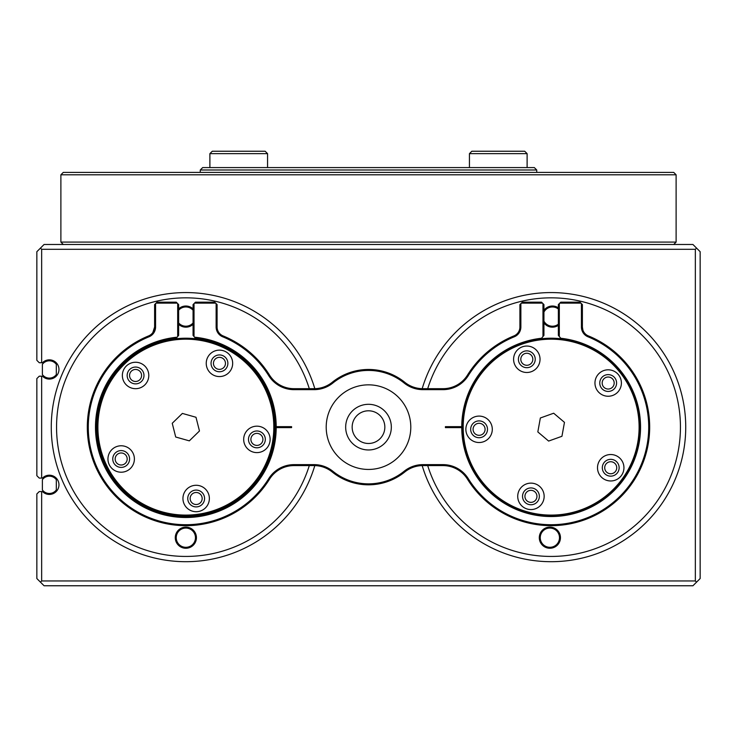 <?xml version="1.0" encoding="UTF-8"?>
<svg xmlns="http://www.w3.org/2000/svg" width="737" height="737" viewBox="0 0 737 737"><rect width="100%" height="100%" fill="white"/><g stroke="black" fill="none" stroke-linecap="round" stroke-linejoin="round"><path stroke-width="1.11" d="M384.843 427.138A16.343 16.343 0 0 0 368.5 410.795A16.343 16.343 0 0 0 352.157 427.138A16.343 16.343 0 0 0 368.5 443.481A16.343 16.343 0 0 0 384.843 427.138M427.7 465.591A129.297 129.297 0 0 0 680.444 427.138A129.297 129.297 0 0 0 427.7 388.685M309.3 388.685A129.297 129.297 0 0 0 56.556 427.138A129.297 129.297 0 0 0 309.3 465.591M36.85 578.545L36.85 493.947L39.254 491.551L42.479 491.551A9.609 9.609 0 0 0 56.123 491.634A9.609 9.609 0 0 0 56.123 478A9.609 9.609 0 0 0 42.479 478.092L39.254 478.092L36.85 475.687L36.85 378.597L39.254 376.192L42.479 376.192A9.609 9.609 0 0 0 56.123 376.285A9.609 9.609 0 0 0 56.123 362.641A9.609 9.609 0 0 0 42.479 362.733L39.254 362.733L36.85 360.329L36.85 251.704L44.063 244.491L692.937 244.491L700.15 251.704L700.15 578.545L692.937 585.758L44.063 585.758L36.85 578.545M41.659 376.192L41.659 478.092M41.659 491.551L41.659 580.949L695.341 580.949L695.341 249.299L41.659 249.299L41.659 362.733M41.659 580.949L40.452 582.147M695.341 580.949L696.548 582.147M695.341 249.299L696.548 248.093M41.659 249.299L40.452 248.093M200.271 169.989L202.675 167.585L534.325 167.585L536.729 169.989L200.271 169.989L200.271 172.394M185.853 527.112A10.576 10.576 0 0 1 196.429 537.688A10.576 10.576 0 0 1 185.853 548.264A10.576 10.576 0 0 1 175.277 537.688A10.576 10.576 0 0 1 185.853 527.112M185.853 547.305A9.609 9.609 0 0 0 195.462 537.688A9.609 9.609 0 0 0 185.853 528.079A9.609 9.609 0 0 0 176.235 537.688A9.609 9.609 0 0 0 185.853 547.305M178.64 308.858A10.576 10.576 0 0 1 193.066 308.858M193.066 324.326A10.576 10.576 0 0 1 178.64 324.326M178.64 322.944A9.609 9.609 0 0 0 193.066 322.944M193.066 310.231A9.609 9.609 0 0 0 178.64 310.231M314.819 388.675A134.585 134.585 0 0 0 51.268 427.138A134.585 134.585 0 0 0 314.819 465.6M549.995 527.112A10.576 10.576 0 0 1 560.452 537.807A10.576 10.576 0 0 1 549.756 548.254A10.576 10.576 0 0 1 539.3 537.559A10.576 10.576 0 0 1 549.995 527.112M549.765 547.296A9.609 9.609 0 0 0 559.484 537.789A9.609 9.609 0 0 0 549.986 528.07A9.609 9.609 0 0 0 540.258 537.568A9.609 9.609 0 0 0 549.765 547.296M543.934 310.286A10.576 10.576 0 0 1 558.36 307.845M558.36 325.349A10.576 10.576 0 0 1 543.934 322.907M543.934 321.12A9.609 9.609 0 0 0 558.36 324.16M558.36 309.033A9.609 9.609 0 0 0 543.934 312.073M422.181 465.6A134.585 134.585 0 0 0 685.723 428.685A134.585 134.585 0 0 0 422.181 388.675M138.814 388.279A13.22 13.22 0 0 0 148.386 372.222A13.22 13.22 0 0 0 132.328 362.659A13.22 13.22 0 0 0 122.757 378.717A13.22 13.22 0 0 0 138.814 388.279M222.703 376.165A13.22 13.22 0 0 0 232.266 360.107A13.22 13.22 0 0 0 216.208 350.536A13.22 13.22 0 0 0 206.646 366.602A13.22 13.22 0 0 0 222.703 376.165M260.152 452.205A13.22 13.22 0 0 0 269.714 436.138A13.22 13.22 0 0 0 253.657 426.576A13.22 13.22 0 0 0 244.085 442.633A13.22 13.22 0 0 0 260.152 452.205M199.405 511.312A13.22 13.22 0 0 0 208.967 495.255A13.22 13.22 0 0 0 192.91 485.683A13.22 13.22 0 0 0 183.347 501.74A13.22 13.22 0 0 0 199.405 511.312M124.415 471.809A13.22 13.22 0 0 0 133.987 455.742A13.22 13.22 0 0 0 117.929 446.18A13.22 13.22 0 0 0 108.357 462.237A13.22 13.22 0 0 0 124.415 471.809M207.696 513.339A88.919 88.919 0 0 1 99.652 448.98A88.919 88.919 0 0 1 164.01 340.945A88.919 88.919 0 0 1 272.045 405.295A88.919 88.919 0 0 1 207.696 513.339M164.25 341.876A87.961 87.961 0 0 0 100.591 448.741A87.961 87.961 0 0 0 207.456 512.408A87.961 87.961 0 0 0 271.115 405.534A87.961 87.961 0 0 0 164.25 341.876M119.108 450.841A8.411 8.411 0 0 1 129.325 456.922A8.411 8.411 0 0 1 123.236 467.147A8.411 8.411 0 0 1 113.019 461.058A8.411 8.411 0 0 1 119.108 450.841M194.089 490.345A8.411 8.411 0 0 1 204.315 496.434A8.411 8.411 0 0 1 198.225 506.651A8.411 8.411 0 0 1 188.009 500.561A8.411 8.411 0 0 1 194.089 490.345M254.836 431.237A8.411 8.411 0 0 1 265.053 437.327A8.411 8.411 0 0 1 258.963 447.543A8.411 8.411 0 0 1 248.747 441.454A8.411 8.411 0 0 1 254.836 431.237M217.387 355.197A8.411 8.411 0 0 1 227.613 361.287A8.411 8.411 0 0 1 221.524 371.503A8.411 8.411 0 0 1 211.307 365.414A8.411 8.411 0 0 1 217.387 355.197M133.508 367.312A8.411 8.411 0 0 1 143.724 373.401A8.411 8.411 0 0 1 137.635 383.618A8.411 8.411 0 0 1 127.418 377.537A8.411 8.411 0 0 1 133.508 367.312M172.237 423.287L175.71 437.013L189.326 440.855L199.469 430.988L195.996 417.271L182.38 413.42L172.237 423.287M524.458 372.277A13.22 13.22 0 0 0 539.825 361.627A13.22 13.22 0 0 0 529.175 346.261A13.22 13.22 0 0 0 513.809 356.911A13.22 13.22 0 0 0 524.458 372.277M605.814 396.036A13.22 13.22 0 0 0 621.18 385.387A13.22 13.22 0 0 0 610.531 370.02A13.22 13.22 0 0 0 595.174 380.67A13.22 13.22 0 0 0 605.814 396.036M608.366 480.754A13.22 13.22 0 0 0 623.732 470.105A13.22 13.22 0 0 0 613.083 454.738A13.22 13.22 0 0 0 597.716 465.388A13.22 13.22 0 0 0 608.366 480.754M528.576 509.35A13.22 13.22 0 0 0 543.943 498.709A13.22 13.22 0 0 0 533.293 483.343A13.22 13.22 0 0 0 517.936 493.993A13.22 13.22 0 0 0 528.576 509.35M476.728 442.311A13.22 13.22 0 0 0 492.086 431.661A13.22 13.22 0 0 0 481.445 416.304A13.22 13.22 0 0 0 466.079 426.944A13.22 13.22 0 0 0 476.728 442.311M535.283 514.638A88.919 88.919 0 0 1 463.656 411.274A88.919 88.919 0 0 1 567.011 339.646A88.919 88.919 0 0 1 638.638 443.001A88.919 88.919 0 0 1 535.283 514.638M566.845 340.595A87.961 87.961 0 0 0 464.596 411.449A87.961 87.961 0 0 0 535.458 513.689A87.961 87.961 0 0 0 637.698 442.836A87.961 87.961 0 0 0 566.845 340.595M480.579 421.03A8.411 8.411 0 0 1 487.36 430.804A8.411 8.411 0 0 1 477.585 437.585A8.411 8.411 0 0 1 470.805 427.81A8.411 8.411 0 0 1 480.579 421.03M532.436 488.069A8.411 8.411 0 0 1 539.217 497.844A8.411 8.411 0 0 1 529.442 504.624A8.411 8.411 0 0 1 522.662 494.849A8.411 8.411 0 0 1 532.436 488.069M612.226 459.473A8.411 8.411 0 0 1 618.997 469.248A8.411 8.411 0 0 1 609.223 476.019A8.411 8.411 0 0 1 602.451 466.245A8.411 8.411 0 0 1 612.226 459.473M609.674 374.755A8.411 8.411 0 0 1 616.454 384.53A8.411 8.411 0 0 1 606.68 391.301A8.411 8.411 0 0 1 599.9 381.526A8.411 8.411 0 0 1 609.674 374.755M528.318 350.996A8.411 8.411 0 0 1 535.09 360.771A8.411 8.411 0 0 1 525.315 367.551A8.411 8.411 0 0 1 518.544 357.767A8.411 8.411 0 0 1 528.318 350.996M540.35 417.99L537.826 431.919L548.623 441.067L561.944 436.286L564.468 422.365L553.671 413.217L540.35 417.99M115.608 461.261A6.007 6.007 0 0 0 123.448 464.559A6.007 6.007 0 0 0 126.736 456.719A6.007 6.007 0 0 0 118.897 453.43A6.007 6.007 0 0 0 115.608 461.261M251.335 441.656A6.007 6.007 0 0 0 259.175 444.955A6.007 6.007 0 0 0 262.464 437.115A6.007 6.007 0 0 0 254.633 433.826A6.007 6.007 0 0 0 251.335 441.656M213.896 365.626A6.007 6.007 0 0 0 221.726 368.915A6.007 6.007 0 0 0 225.015 361.084A6.007 6.007 0 0 0 217.185 357.786A6.007 6.007 0 0 0 213.896 365.626M130.007 377.74A6.007 6.007 0 0 0 137.847 381.029A6.007 6.007 0 0 0 141.135 373.198A6.007 6.007 0 0 0 133.296 369.91A6.007 6.007 0 0 0 130.007 377.74M190.597 500.773A6.007 6.007 0 0 0 198.428 504.062A6.007 6.007 0 0 0 201.717 496.222A6.007 6.007 0 0 0 193.886 492.933A6.007 6.007 0 0 0 190.597 500.773M170.551 339.545A88.919 88.919 0 0 1 178.833 338.495M189.096 338.274A88.919 88.919 0 0 1 197.415 338.974M198.364 339.103A88.919 88.919 0 0 1 206.572 340.669M247.724 363.277A88.919 88.919 0 0 1 253.436 369.357M254.062 370.094A88.919 88.919 0 0 1 259.111 376.736M259.654 377.537A88.919 88.919 0 0 1 263.975 384.668M103.355 460.321A88.919 88.919 0 0 1 100.61 452.435M100.333 451.514A88.919 88.919 0 0 1 98.426 443.388M136.244 353.345A88.919 88.919 0 0 1 143.383 349.016M121.983 365.266A88.919 88.919 0 0 1 128.072 359.555M110.522 379.896A88.919 88.919 0 0 1 115.276 373.042M155.304 510.649A88.919 88.919 0 0 1 147.612 507.415M146.746 507.001A88.919 88.919 0 0 1 139.431 502.984M173.333 515.172A88.919 88.919 0 0 1 165.134 513.615M117.644 484.191A88.919 88.919 0 0 1 112.595 477.539M182.61 516.001A88.919 88.919 0 0 1 174.291 515.301M191.915 515.854A88.919 88.919 0 0 1 183.568 516.029M201.155 514.73A88.919 88.919 0 0 1 192.873 515.78M235.462 500.939A88.919 88.919 0 0 1 228.323 505.26M242.897 495.347A88.919 88.919 0 0 1 236.255 500.395M272.1 448.787A88.919 88.919 0 0 1 269.687 456.783M269.364 457.686A88.919 88.919 0 0 1 266.131 465.379M274.717 430.38A88.919 88.919 0 0 1 274.017 438.699M265.707 466.245A88.919 88.919 0 0 1 261.69 473.559M261.184 474.379A88.919 88.919 0 0 1 256.421 481.233M271.363 402.761A88.919 88.919 0 0 1 273.28 410.896M473.08 429.072A6.007 6.007 0 0 0 478.847 435.309A6.007 6.007 0 0 0 485.084 429.542A6.007 6.007 0 0 0 479.317 423.305A6.007 6.007 0 0 0 473.08 429.072M604.718 467.507A6.007 6.007 0 0 0 610.485 473.753A6.007 6.007 0 0 0 616.731 467.986A6.007 6.007 0 0 0 610.964 461.74A6.007 6.007 0 0 0 604.718 467.507M602.175 382.789A6.007 6.007 0 0 0 607.933 389.035A6.007 6.007 0 0 0 614.179 383.268A6.007 6.007 0 0 0 608.412 377.022A6.007 6.007 0 0 0 602.175 382.789M520.81 359.03A6.007 6.007 0 0 0 526.577 365.276A6.007 6.007 0 0 0 532.823 359.509A6.007 6.007 0 0 0 527.056 353.272A6.007 6.007 0 0 0 520.81 359.03M524.937 496.112A6.007 6.007 0 0 0 530.704 502.348A6.007 6.007 0 0 0 536.941 496.591A6.007 6.007 0 0 0 531.174 490.345A6.007 6.007 0 0 0 524.937 496.112M462.32 423.121A88.919 88.919 0 0 1 463.085 414.811M468.363 459.602A88.919 88.919 0 0 1 465.683 451.698M565.694 514.859A88.919 88.919 0 0 1 557.402 515.845M630.669 466.936A88.919 88.919 0 0 1 626.579 474.223M583.612 509.921A88.919 88.919 0 0 1 575.708 512.602M600.111 501.363A88.919 88.919 0 0 1 592.935 505.628M63.29 172.394L673.71 172.394L676.115 174.798L60.885 174.798L63.29 172.394M673.71 244.491L676.115 242.086L676.115 174.798M63.29 244.491L60.885 242.086L676.115 242.086M60.885 242.086L60.885 174.798M177.12 337.196L176.217 338.255A89.398 89.398 0 0 0 96.455 427.138A89.398 89.398 0 0 0 185.613 516.545A89.398 89.398 0 0 0 275.251 427.617L276.209 427.617A90.365 90.365 0 0 1 185.613 517.503A90.365 90.365 0 0 1 95.488 427.138A90.365 90.365 0 0 1 177.12 337.196L177.681 336.533L177.681 303.616L177.202 303.128L156.051 303.128L155.571 303.616L155.571 327.007A10.576 10.576 0 0 1 148.994 336.8A97.57 97.57 0 0 0 111.278 490.059A97.57 97.57 0 0 0 268.701 478.691A29.802 29.802 0 0 1 293.999 464.632L314.119 464.632A29.802 29.802 0 0 1 332.848 471.256A56.721 56.721 0 0 0 404.152 471.256A29.802 29.802 0 0 1 422.881 464.632L443.001 464.632A29.802 29.802 0 0 1 468.299 478.691A97.57 97.57 0 0 0 648.717 427.138A97.57 97.57 0 0 0 588.006 336.8A10.576 10.576 0 0 1 581.429 327.007L581.429 303.616L580.949 303.128L559.798 303.128L559.319 303.616L559.319 336.533L560.783 338.255A89.398 89.398 0 0 1 640.545 427.138A89.398 89.398 0 0 1 551.387 516.545A89.398 89.398 0 0 1 461.749 427.138A89.398 89.398 0 0 1 461.749 426.659L445.406 426.659L445.406 427.617L461.749 427.617M581.429 303.616L582.387 304.574L582.387 327.007A9.609 9.609 0 0 0 588.375 335.906A98.537 98.537 0 0 1 578.213 521.879A98.537 98.537 0 0 1 467.488 479.197A28.835 28.835 0 0 0 443.001 465.591L422.881 465.591A28.835 28.835 0 0 0 404.751 472.002A57.679 57.679 0 0 1 332.249 472.002A28.835 28.835 0 0 0 314.119 465.591L293.999 465.591A28.835 28.835 0 0 0 269.512 479.197A98.537 98.537 0 0 1 87.316 427.138A98.537 98.537 0 0 1 148.625 335.906A9.609 9.609 0 0 0 154.613 327.007L154.613 304.574L155.571 303.616M410.795 427.138A42.295 42.295 0 0 0 368.5 384.843A42.295 42.295 0 0 0 326.205 427.138A42.295 42.295 0 0 0 368.5 469.441A42.295 42.295 0 0 0 410.795 427.138M391.329 427.138A22.829 22.829 0 0 0 368.5 404.309A22.829 22.829 0 0 0 345.671 427.138A22.829 22.829 0 0 0 368.5 449.966A22.829 22.829 0 0 0 391.329 427.138M275.251 426.659A89.398 89.398 0 0 0 195.489 338.255L194.586 337.196A90.365 90.365 0 0 1 276.209 426.659L275.251 426.659A89.398 89.398 0 0 1 275.251 427.138A89.398 89.398 0 0 1 275.251 427.617L291.594 427.617L291.594 426.659L275.251 426.659M559.798 303.128L560.765 302.17L579.991 302.17L580.949 303.128M194.504 303.128L195.462 302.17L214.688 302.17L215.655 303.128L194.504 303.128L194.024 303.616L194.024 336.533L194.586 337.196M216.134 303.616L217.093 304.574L217.093 327.007A9.609 9.609 0 0 0 223.071 335.906L223.071 335.906A98.537 98.537 0 0 1 269.512 375.087A28.835 28.835 0 0 0 293.999 388.685L314.119 388.685A28.835 28.835 0 0 0 332.249 382.282A57.679 57.679 0 0 1 404.751 382.282A28.835 28.835 0 0 0 422.881 388.685L443.001 388.685A28.835 28.835 0 0 0 467.488 375.087A98.537 98.537 0 0 1 513.929 335.906L513.929 335.906A9.609 9.609 0 0 0 519.907 327.007L519.907 304.574L520.866 303.616L520.866 327.007A10.576 10.576 0 0 1 514.288 336.8A97.57 97.57 0 0 0 468.299 375.594A29.802 29.802 0 0 1 443.001 389.652L422.881 389.652A29.802 29.802 0 0 1 404.152 383.028A56.721 56.721 0 0 0 332.848 383.028A29.802 29.802 0 0 1 314.119 389.652L293.999 389.652A29.802 29.802 0 0 1 268.701 375.594A97.57 97.57 0 0 0 222.712 336.8A10.576 10.576 0 0 1 216.134 327.007L216.134 303.616L215.655 303.128M461.749 426.659A89.398 89.398 0 0 1 541.511 338.255L542.976 336.533L542.976 303.616L542.496 303.128L521.345 303.128L520.866 303.616M521.345 303.128L522.312 302.17L541.538 302.17L542.496 303.128M156.051 303.128L157.009 302.17L176.235 302.17L177.202 303.128M177.681 303.616L178.64 304.574L178.64 335.409L177.681 336.533M194.024 336.533L193.066 335.409L193.066 304.574L194.024 303.616M542.976 303.616L543.934 304.574L543.934 335.409L542.976 336.533M559.319 336.533L558.36 335.409L558.36 304.574L559.319 303.616M581.429 327.007L582.387 327.007C586.339 337.002 586.339 337.002 582.387 327.007L582.93 330.194M155.571 327.007L154.613 327.007C150.661 337.002 150.661 337.002 154.613 327.007L152.845 332.562M471.837 151.242L524.716 151.242L527.112 153.646L469.441 153.646L471.837 151.242M527.112 153.646L527.112 167.585M209.888 153.646L212.284 151.242L265.163 151.242L267.559 153.646L209.888 153.646L209.888 167.585M49.351 493.468A8.651 8.651 0 0 0 56.316 489.948L56.316 479.695A8.651 8.651 0 0 0 42.377 479.695L42.377 489.948A8.651 8.651 0 0 0 49.351 493.468M49.351 378.109A8.651 8.651 0 0 0 56.316 374.589L56.316 364.336A8.651 8.651 0 0 0 42.377 364.336L42.377 374.589A8.651 8.651 0 0 0 49.351 378.109M588.006 336.8L588.375 335.906M148.994 336.8L148.625 335.906M268.701 478.691L269.512 479.197M293.999 464.632L293.999 465.591M314.119 464.632L314.119 465.591M332.848 471.256L332.249 472.002M404.152 471.256L404.751 472.002M422.881 464.632L422.881 465.591M443.001 464.632L443.001 465.591M468.299 478.691L467.488 479.197M217.093 327.007L216.134 327.007M223.071 335.906L222.712 336.8M269.512 375.087L268.701 375.594M293.999 388.685L293.999 389.652M314.119 388.685L314.119 389.652M332.249 382.282L332.848 383.028M404.751 382.282L404.152 383.028M422.881 388.685L422.881 389.652M443.001 388.685L443.001 389.652M467.488 375.087L468.299 375.594M513.929 335.906L514.288 336.8M519.907 327.007L520.866 327.007M536.729 169.989L536.729 172.394M469.441 167.585L469.441 153.646M267.559 167.585L267.559 153.646"/></g></svg>
